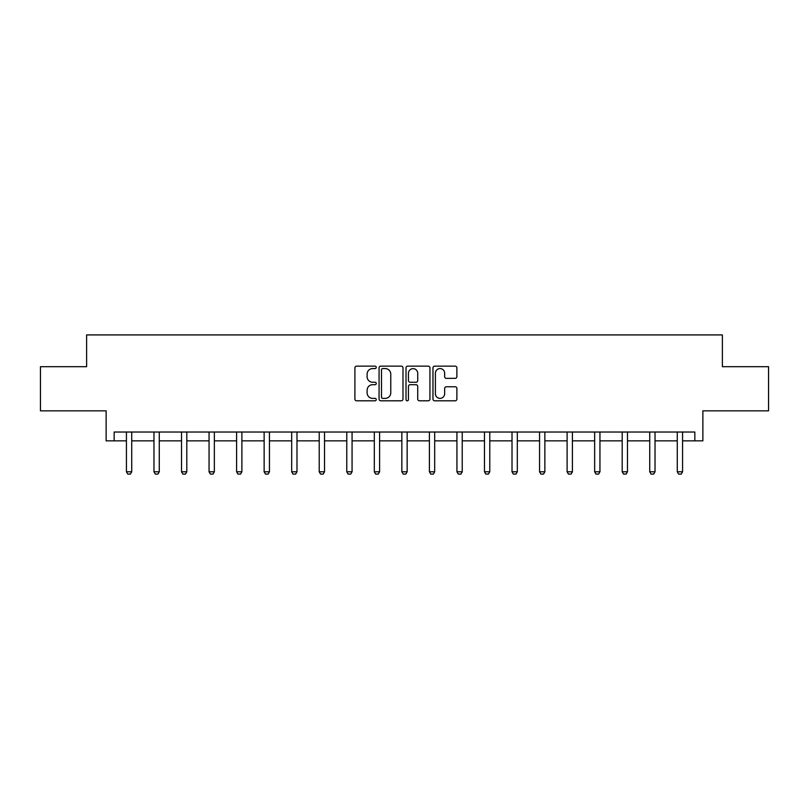 <?xml version="1.0" encoding="UTF-8"?>
<svg xmlns="http://www.w3.org/2000/svg" width="809" height="809" viewBox="0 0 809 809"><rect width="100%" height="100%" fill="white"/><g stroke="black" fill="none" stroke-linecap="round" stroke-linejoin="round"><path stroke-width="1.21" d="M376.256 367.357A1.214 1.214 0 0 0 375.042 366.143L356.627 366.143A1.729 1.729 0 0 0 354.898 367.873L354.898 399.07A1.729 1.729 0 0 0 356.627 400.799L375.042 400.799A1.214 1.214 0 0 0 376.256 399.585A1.214 1.214 0 0 0 375.042 398.372L372.656 398.372A5.542 5.542 0 0 1 367.114 392.83L367.114 390.231A5.542 5.542 0 0 1 372.656 384.69L375.042 384.69A1.214 1.214 0 0 0 376.256 383.476A1.214 1.214 0 0 0 375.042 382.263L372.656 382.263A5.542 5.542 0 0 1 367.114 376.711L367.114 374.112A5.542 5.542 0 0 1 372.656 368.57L375.042 368.57A1.214 1.214 0 0 0 376.256 367.357M114.16 440.854L114.16 432.026L694.84 432.026L694.84 440.854L702.869 440.854L702.869 410.841L768.55 410.841L768.55 366.699L722.386 366.699L722.386 334.916L86.614 334.916L86.614 366.699L40.45 366.699L40.45 410.841L106.131 410.841L106.131 440.854L126.426 440.854M455.143 378.359A1.729 1.729 0 0 0 456.883 376.63L456.883 367.873A1.729 1.729 0 0 0 455.143 366.143L434.696 366.143A1.729 1.729 0 0 0 432.967 367.873L432.967 399.07A1.729 1.729 0 0 0 434.696 400.799L455.143 400.799A1.729 1.729 0 0 0 456.883 399.07L456.883 388.502A1.729 1.729 0 0 0 455.143 386.763L446.396 386.763A1.729 1.729 0 0 0 444.657 388.502L444.657 393.74A4.632 4.632 0 0 1 440.025 398.372A4.632 4.632 0 0 1 435.394 393.74L435.394 373.202A4.632 4.632 0 0 1 440.025 368.57A4.632 4.632 0 0 1 444.657 373.202L444.657 376.63A1.729 1.729 0 0 0 446.396 378.359L455.143 378.359M402.983 367.873A1.729 1.729 0 0 0 401.254 366.143L380.806 366.143A1.729 1.729 0 0 0 379.067 367.873L379.067 399.07A1.729 1.729 0 0 0 380.806 400.799L401.254 400.799A1.729 1.729 0 0 0 402.983 399.07L402.983 367.873M407.746 366.143L428.194 366.143A1.729 1.729 0 0 1 429.933 367.873L429.933 399.07A1.729 1.729 0 0 1 428.194 400.799L419.446 400.799A1.729 1.729 0 0 1 417.717 399.07L417.717 386.419A1.729 1.729 0 0 0 415.978 384.69L410.173 384.69A1.729 1.729 0 0 0 408.444 386.419L408.444 399.585A1.214 1.214 0 0 1 407.23 400.799A1.214 1.214 0 0 1 406.017 399.585L406.017 367.873A1.729 1.729 0 0 1 407.746 366.143M131.725 440.854L153.973 440.854M159.272 440.854L181.519 440.854M186.808 440.854L209.056 440.854M214.355 440.854L236.602 440.854M241.891 440.854L264.138 440.854M269.437 440.854L291.685 440.854M296.984 440.854L319.221 440.854M324.52 440.854L346.768 440.854M352.067 440.854L374.314 440.854M379.603 440.854L401.851 440.854M407.149 440.854L429.397 440.854M434.686 440.854L456.933 440.854M462.232 440.854L484.48 440.854M489.779 440.854L512.016 440.854M517.315 440.854L539.563 440.854M544.861 440.854L567.109 440.854M572.398 440.854L594.645 440.854M599.944 440.854L622.192 440.854M627.481 440.854L649.728 440.854M655.027 440.854L677.275 440.854M682.574 440.854L694.84 440.854M382.708 368.57A1.214 1.214 0 0 0 381.494 369.784L381.494 397.158A1.214 1.214 0 0 0 382.708 398.372L385.226 398.372A5.542 5.542 0 0 0 390.767 392.83L390.767 374.112A5.542 5.542 0 0 0 385.226 368.57L382.708 368.57M417.717 373.293A4.632 4.632 0 0 0 413.075 368.651A4.632 4.632 0 0 0 408.444 373.293L408.444 380.523A1.729 1.729 0 0 0 410.173 382.263L415.978 382.263A1.729 1.729 0 0 0 417.717 380.523L417.717 373.293M131.928 432.026L131.806 432.411A1.77 1.77 0 0 0 131.725 432.946L131.725 471.789L130.401 474.084L127.751 474.084L126.426 471.789L126.426 432.946A1.77 1.77 0 0 0 126.346 432.411L126.224 432.026M126.426 471.789L131.725 471.789M159.474 432.026L159.353 432.411A1.77 1.77 0 0 0 159.272 432.946L159.272 471.789L157.947 474.084L155.298 474.084L153.973 471.789L153.973 432.946A1.77 1.77 0 0 0 153.892 432.411L153.771 432.026M153.973 471.789L159.272 471.789M187.021 432.026L186.899 432.411A1.77 1.77 0 0 0 186.808 432.946L186.808 471.789L185.483 474.084L182.844 474.084L181.519 471.789L181.519 432.946A1.77 1.77 0 0 0 181.428 432.411L181.307 432.026M181.519 471.789L186.808 471.789M214.557 432.026L214.436 432.411A1.77 1.77 0 0 0 214.355 432.946L214.355 471.789L213.03 474.084L210.38 474.084L209.056 471.789L209.056 432.946A1.77 1.77 0 0 0 208.975 432.411L208.853 432.026M209.056 471.789L214.355 471.789M242.103 432.026L241.982 432.411A1.77 1.77 0 0 0 241.891 432.946L241.891 471.789L240.576 474.084L237.927 474.084L236.602 471.789L236.602 432.946A1.77 1.77 0 0 0 236.511 432.411L236.39 432.026M236.602 471.789L241.891 471.789M269.64 432.026L269.518 432.411A1.77 1.77 0 0 0 269.437 432.946L269.437 471.789L268.113 474.084L265.463 474.084L264.138 471.789L264.138 432.946A1.77 1.77 0 0 0 264.058 432.411L263.936 432.026M264.138 471.789L269.437 471.789M297.186 432.026L297.065 432.411A1.77 1.77 0 0 0 296.984 432.946L296.984 471.789L295.659 474.084L293.01 474.084L291.685 471.789L291.685 432.946A1.77 1.77 0 0 0 291.604 432.411L291.483 432.026M291.685 471.789L296.984 471.789M324.722 432.026L324.601 432.411A1.77 1.77 0 0 0 324.52 432.946L324.52 471.789L323.196 474.084L320.546 474.084L319.221 471.789L319.221 432.946A1.77 1.77 0 0 0 319.14 432.411L319.019 432.026M319.221 471.789L324.52 471.789M352.269 432.026L352.148 432.411A1.77 1.77 0 0 0 352.067 432.946L352.067 471.789L350.742 474.084L348.092 474.084L346.768 471.789L346.768 432.946A1.77 1.77 0 0 0 346.687 432.411L346.565 432.026M346.768 471.789L352.067 471.789M379.815 432.026L379.694 432.411A1.77 1.77 0 0 0 379.603 432.946L379.603 471.789L378.278 474.084L375.629 474.084L374.314 471.789L374.314 432.946A1.77 1.77 0 0 0 374.223 432.411L374.102 432.026M374.314 471.789L379.603 471.789M407.352 432.026L407.23 432.411A1.77 1.77 0 0 0 407.149 432.946L407.149 471.789L405.825 474.084L403.175 474.084L401.851 471.789L401.851 432.946A1.77 1.77 0 0 0 401.77 432.411L401.648 432.026M401.851 471.789L407.149 471.789M434.898 432.026L434.777 432.411A1.77 1.77 0 0 0 434.686 432.946L434.686 471.789L433.371 474.084L430.722 474.084L429.397 471.789L429.397 432.946A1.77 1.77 0 0 0 429.306 432.411L429.185 432.026M429.397 471.789L434.686 471.789M462.435 432.026L462.313 432.411A1.77 1.77 0 0 0 462.232 432.946L462.232 471.789L460.908 474.084L458.258 474.084L456.933 471.789L456.933 432.946A1.77 1.77 0 0 0 456.852 432.411L456.731 432.026M456.933 471.789L462.232 471.789M489.981 432.026L489.86 432.411A1.77 1.77 0 0 0 489.779 432.946L489.779 471.789L488.454 474.084L485.804 474.084L484.48 471.789L484.48 432.946A1.77 1.77 0 0 0 484.399 432.411L484.278 432.026M484.48 471.789L489.779 471.789M517.517 432.026L517.396 432.411A1.77 1.77 0 0 0 517.315 432.946L517.315 471.789L515.99 474.084L513.341 474.084L512.016 471.789L512.016 432.946A1.77 1.77 0 0 0 511.935 432.411L511.814 432.026M512.016 471.789L517.315 471.789M545.064 432.026L544.942 432.411A1.77 1.77 0 0 0 544.861 432.946L544.861 471.789L543.537 474.084L540.887 474.084L539.563 471.789L539.563 432.946A1.77 1.77 0 0 0 539.482 432.411L539.36 432.026M539.563 471.789L544.861 471.789M572.61 432.026L572.489 432.411A1.77 1.77 0 0 0 572.398 432.946L572.398 471.789L571.073 474.084L568.424 474.084L567.109 471.789L567.109 432.946A1.77 1.77 0 0 0 567.018 432.411L566.897 432.026M567.109 471.789L572.398 471.789M600.147 432.026L600.025 432.411A1.77 1.77 0 0 0 599.944 432.946L599.944 471.789L598.62 474.084L595.97 474.084L594.645 471.789L594.645 432.946A1.77 1.77 0 0 0 594.564 432.411L594.443 432.026M594.645 471.789L599.944 471.789M627.693 432.026L627.572 432.411A1.77 1.77 0 0 0 627.481 432.946L627.481 471.789L626.156 474.084L623.517 474.084L622.192 471.789L622.192 432.946A1.77 1.77 0 0 0 622.101 432.411L621.979 432.026M622.192 471.789L627.481 471.789M655.229 432.026L655.108 432.411A1.77 1.77 0 0 0 655.027 432.946L655.027 471.789L653.702 474.084L651.053 474.084L649.728 471.789L649.728 432.946A1.77 1.77 0 0 0 649.647 432.411L649.526 432.026M649.728 471.789L655.027 471.789M682.776 432.026L682.654 432.411A1.77 1.77 0 0 0 682.574 432.946L682.574 471.789L681.249 474.084L678.599 474.084L677.275 471.789L677.275 432.946A1.77 1.77 0 0 0 677.194 432.411L677.072 432.026M677.275 471.789L682.574 471.789"/></g></svg>

